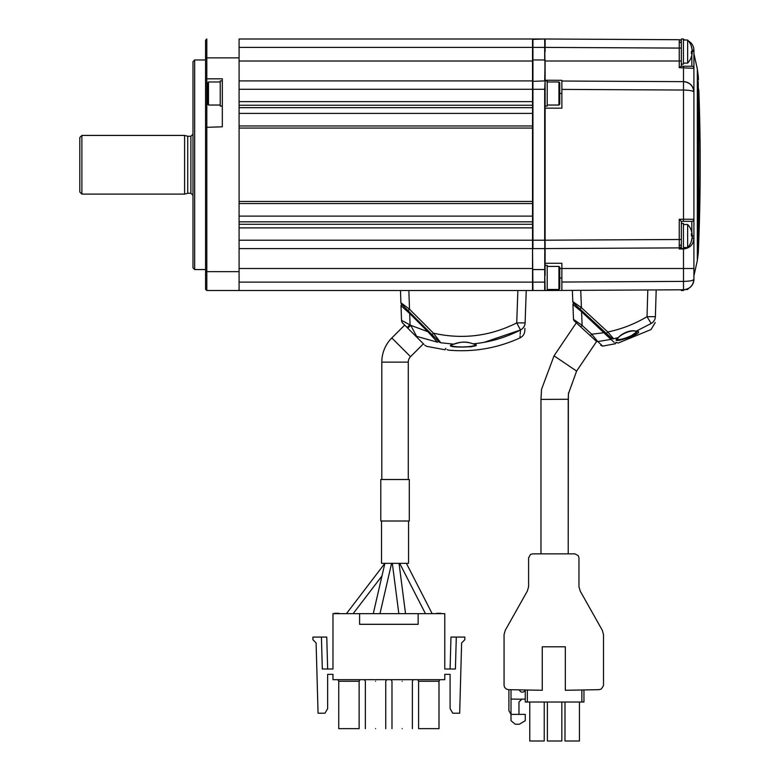 <?xml version="1.0" encoding="UTF-8"?>
<svg xmlns="http://www.w3.org/2000/svg" width="780" height="780" viewBox="0 0 780 780"><rect width="100%" height="100%" fill="white"/><g stroke="black" fill="none" stroke-linecap="round" stroke-linejoin="round"><path stroke-width="1.17" d="M637.016 331.617L631.254 335.751M618.667 339.544L617.077 339.251M591.786 319.966L597.948 325.65M572.803 301.616A2.096 2.096 0 0 0 573.475 303.069A2.096 2.096 0 0 1 572.803 301.616L572.354 290.365L572.803 301.616L581.422 307.632L579.998 309.094L573.475 303.069L611.5 338.159M616.024 342.342L618.208 343.034L651.037 329.55L655.219 322.54M611.676 338.325C617.614 343.805 617.614 343.805 611.676 338.325A2.096 2.018 132.7 0 0 613.577 338.773C619.593 344.311 619.593 344.311 613.577 338.773C619.593 344.311 619.593 344.311 613.577 338.773L618.394 337.526A0.839 0.634 59.2 0 0 618.599 337.457L618.599 337.457A0.839 0.634 59.2 0 0 618.784 337.262M612.719 337.779L611.452 336.287M611.218 336.014L607.815 331.978C621.699 329.092 634.764 323.993 647.02 316.709L647.809 289.965M651.183 323.466C650.978 331.344 650.978 331.344 651.183 323.466A8.385 8.122 1.7 0 0 655.395 316.66C655.171 324.256 655.171 324.256 655.395 316.66L656.185 289.926L655.395 316.66L647.02 316.709L651.183 323.466L636.032 331.247C649.633 331.383 605.67 346.729 618.394 337.526C621.543 333.548 631.157 329.228 636.032 331.247A0.839 0.663 -96.8 0 1 635.807 331.325L637.358 331.344M616.824 338.861L616.814 338.812C616.843 342.225 638.118 334.084 637.211 331.052M635.495 331.266A0.839 0.663 -96.8 0 0 635.807 331.325C632.083 329.531 621.562 333.84 618.599 337.457L616.804 338.881M580.73 290.316L581.422 307.632L607.815 331.978L613.577 338.773M607.815 331.978L606.392 333.45M576.322 322.784A0.839 0.839 0 0 1 576.167 322.676L590.294 335.702L574.187 320.843L576.313 322.803L554.053 355.816L541.525 389.376L540.969 399.418L568.22 399.262L568.22 553.858L568.376 394.485M607.123 335.556L610.779 339.271M599.332 326.937L590.401 318.689M572.92 304.502L573.514 319.39L582.133 325.397L591.708 334.23L604.276 332.66L604.841 332.017L611.296 337.974C617.331 343.541 617.331 343.541 611.296 337.974A0.839 0.809 132.7 0 1 610.896 339.388L581.587 311.727L572.92 304.502A0.839 0.839 0 0 1 574.324 303.859M582.153 311.084L581.587 311.727L582.133 325.397L580.72 326.869M611.627 340.06L614.24 342.459M610.896 339.388C616.97 344.984 616.97 344.984 610.896 339.388L597.782 341.572C604.178 347.471 604.178 347.471 597.782 341.572A2.096 2.009 132.7 0 1 596.125 341.084C602.452 346.924 602.452 346.924 596.125 341.084L588.637 334.171M615.947 342.264L615.576 343.697L602.687 346.106L601.292 344.809M601.126 344.662L598.533 342.264M590.294 335.702L591.708 334.23L597.782 341.572M600.746 345.345L602.687 346.106M573.514 319.39A2.096 2.096 0 0 0 574.187 320.843M691.382 230.743A16.731 16.156 180 0 1 691.665 231.67A16.77 16.77 0 0 0 687.648 224.494L687.648 247.553A16.77 16.77 0 0 0 691.665 240.376A16.731 16.156 0 0 0 692.162 237.412L692.114 237.412M691.665 231.67A16.731 16.156 180 0 1 692.162 234.634A16.731 4.348 180 0 0 691.382 233.591A16.399 13.718 114.2 0 1 691.382 235.774A16.731 4.348 0 0 1 692.162 236.818A16.731 16.156 180 0 1 691.382 240.718A16.399 3.685 30.9 0 1 691.421 241.03A16.399 3.685 30.9 0 1 691.382 241.303A16.731 16.156 0 0 0 691.665 240.376M691.411 235.219L692.162 235.219A16.731 16.156 0 0 0 692.114 234.634M691.421 234.634L692.162 234.634M698.275 81.373L698.275 253.285L697.32 260.549L697.32 68.962L693.917 53.674L693.917 236.018L691.665 236.018A16.731 4.348 180 0 0 692.162 235.219M683.436 40.043L687.648 40.043L687.648 63.102A16.77 16.77 0 0 0 691.392 56.842A16.399 2.652 30.4 0 0 691.392 56.842A16.399 2.652 30.4 0 0 691.402 56.813M692.133 50.252L692.162 50.252A16.731 16.438 180 0 0 691.382 46.293A16.399 2.652 149.6 0 1 691.421 46.478A16.399 2.652 149.6 0 1 691.382 46.712A16.731 16.438 0 0 1 692.162 50.671A16.731 3.12 180 0 1 691.382 51.431A16.399 13.952 72.1 0 1 691.382 53.654A16.731 3.12 0 0 0 692.162 52.903A16.731 16.438 0 0 1 691.382 56.862M691.411 52.903L692.162 52.903A16.731 16.438 180 0 0 692.162 52.474A16.731 3.12 0 0 0 691.402 51.733M691.382 46.293A16.399 2.652 149.6 0 1 691.392 46.312A16.77 16.77 0 0 0 687.648 40.043M691.821 52.026L691.392 51.578A16.399 13.952 107.9 0 0 691.402 51.422M687.648 288.902L687.648 289.468A16.77 16.77 0 0 0 688.525 288.464M681.34 233.464L681.34 223.451L683.436 223.451L683.436 248.596L681.34 248.596L681.34 221.354L679.253 219.258L683.495 219.258L683.495 90.041C689.783 90.178 693.264 90.88 693.917 92.138L693.917 279.298C693.264 280.566 689.783 281.258 683.495 281.395L683.495 268.505L693.917 268.505L693.917 238.261C693.361 244.676 689.881 248.245 683.495 248.966L679.253 248.986L681.34 246.997M691.821 51.129L693.917 51.578L693.917 50.212L693.917 68.347L679.253 67.665L679.253 61.006L681.34 61.006L681.34 39L683.436 39L683.436 64.155L681.34 64.155M683.436 289.78L683.436 290.521L681.34 290.521L681.34 289.79M683.485 247.553L683.495 268.505L561.873 268.505L561.873 282.038L683.495 281.395L683.495 289.78A10.481 10.481 0 0 0 693.917 279.298C693.264 285.597 689.783 289.087 683.495 289.78L561.873 290.423L561.873 282.038L561.873 290.423L544.684 290.521L545.103 106.07L545.103 108.166L561.873 108.166L561.873 81.022L561.873 89.398L683.495 90.041L683.495 81.656L561.873 81.022L561.873 80.32L545.103 80.233L545.103 61.006L679.253 61.006L679.253 39.712A2.096 2.096 0 0 1 681.34 41.808L681.34 41.72M679.253 248.986L679.253 239.499L681.34 239.499M561.873 277.943L559.777 277.943L559.777 288.629L558.938 289.468L558.938 266.419L547.199 266.419M545.103 248.176L544.684 240.211L545.103 248.586L679.253 247.884A2.096 2.096 0 0 0 681.34 245.788M679.253 247.884L545.103 248.586L545.103 263.269L561.873 263.269L545.103 263.269M559.777 268.505L561.873 268.505L561.873 263.269M683.66 39.741L683.495 39.731A10.481 10.481 0 0 1 685.981 40.043M679.341 39.712L561.873 39.098M679.253 39.712L545.103 39L545.103 51.578M688.243 40.901A10.481 10.481 0 0 1 693.917 50.212L693.917 50.047M679.253 67.665L681.262 66.251L691.821 66.251A2.096 2.096 0 0 1 693.917 68.347L693.917 92.138L693.127 88.14A10.481 10.481 0 0 1 693.917 92.138C693.264 85.839 689.783 82.348 683.495 81.656A10.481 10.481 0 0 1 693.127 88.14M681.34 61.006L681.34 66.251L683.485 66.251L683.495 81.656M561.873 93.493L559.777 93.493L559.777 104.188L559.777 82.807L558.938 81.968L547.199 81.968M547.199 39.02L545.103 39L545.103 47.395L544.684 39L532.945 39L532.945 240.211L544.684 240.211L544.684 89.3L545.103 108.166L545.103 106.07L545.103 108.166L545.103 106.07L547.199 106.07L547.199 80.915L545.103 80.915L544.684 39L532.525 39.419M545.103 240.201L545.103 106.07L545.103 272.327L545.103 240.201L679.253 239.499L679.253 219.258M545.103 80.915L545.103 106.07M683.485 221.354L683.495 219.258L693.917 219.258A2.096 2.096 0 0 1 691.821 221.354L681.34 221.354M693.917 238.261L692.084 238.261M681.34 246.402L681.262 246.997M529.766 702.019L529.766 741L544.235 741L544.235 702.019M547.375 702.019L547.375 741L561.834 741L561.834 702.019M564.983 702.019L564.983 741L579.442 741L579.442 702.019M583.947 689.939L583.947 702.019L581.851 702.019L581.851 689.978M527.358 690.008L527.358 702.019L581.851 702.019M527.358 702.019L525.262 702.019L525.262 689.968L525.262 699.085L521.908 699.085L518.973 702.019L518.973 714.383L511.007 714.383L511.007 699.085L521.05 699.212M508.911 689.657L508.911 710.755L511.007 714.383L511.007 720.671L515.2 724.23L519.392 724.23L525.262 720.671L525.262 714.383L518.973 714.383M525.164 689.968A2.935 2.935 0 0 1 519.46 689.861A2.935 2.935 0 0 0 525.164 689.968M511.007 689.705L511.007 699.085M602.316 630.318L580.242 591.123L578.965 586.823L578.965 557.885L578.321 555.682L574.938 553.858L532.633 553.858L530.429 554.492L528.606 557.885L528.606 586.823L527.319 591.123L505.255 630.318L504.065 634.618L504.065 685.62L504.699 687.453L506.259 689.013L508.365 689.647L542.246 690.29L542.246 646.795L565.325 646.795L565.325 690.29L599.206 689.647L601.302 689.013L603.505 685.62L603.505 634.618L602.316 630.318M568.454 393.656L576.615 371.095L596.573 341.494M568.571 392.701L568.22 399.262M540.969 399.418L540.969 553.858L540.969 399.418L541.525 389.376M532.525 248.176L532.945 290.521L544.684 290.521M532.525 269.558L545.103 269.558L545.103 248.586M545.103 81.335L544.684 89.3L532.525 89.3L532.525 290.521L239.089 290.521L239.089 39L532.525 39L239.089 39M239.089 224.269L532.525 224.269L532.525 227.897L239.089 227.897L239.089 240.211L532.945 240.211L532.945 248.596L544.684 248.596M545.103 59.962L544.684 80.915L532.525 81.335M532.525 39L532.525 47.385L544.684 47.385L544.684 59.962L532.525 59.962M545.103 290.101L544.684 269.558M532.945 282.136L545.103 282.136M239.089 105.251L532.525 105.251L532.525 101.624L239.089 101.624L239.089 89.3L532.525 89.3L532.525 54.688L532.525 279.805L532.525 49.715L532.525 89.3L532.525 61.015L532.525 80.915L239.089 80.915M194.659 59.962L192.982 61.639L192.982 267.881L194.659 269.558L194.659 59.962L205.549 59.962M205.549 77.561L206.807 78.819L206.807 39L205.549 40.258L205.549 127.345L222.32 126.818L222.32 78.819L206.807 78.819L206.807 290.521L239.089 290.521M205.549 127.345L205.549 271.654L239.089 271.654L239.089 164.755M205.549 57.866L239.089 57.866L239.089 133.322M206.807 39L205.549 40.258M205.549 271.654L205.549 289.263L206.807 290.521M222.32 80.915L220.223 80.915L220.223 106.07L222.32 106.07M545.103 275.379L545.103 269.558M547.199 290.521L547.199 265.366L545.103 265.366M207.646 104.188L207.646 82.807L208.484 81.968L208.484 105.027L207.646 104.188M207.646 87.701L207.646 89.095M559.777 277.943L559.777 267.257L559.777 277.943M184.597 194.103L184.597 135.418L81.89 135.418L81.89 194.103L184.597 194.103L187.726 193.264L187.726 136.256L184.597 135.418M81.89 194.103L79.794 192.007L79.794 137.514L81.89 135.418M239.089 203.541L532.525 203.541L532.525 201.445L239.089 201.445L239.089 128.066L532.525 128.066L532.525 125.97L239.089 125.97M532.525 248.596L239.089 248.596L532.525 248.596L532.525 268.505L239.089 268.505M239.089 47.385L532.525 47.385L532.525 61.015L239.089 61.015M451.366 345.316L451.152 344.916C450.294 347.997 476.473 347.363 475.566 344.409L473.09 343.844C489.645 347.441 436.995 348.611 453.697 344.165L453.784 344.175C459.225 342.703 463.915 340.46 473.002 343.844M484.185 342.322L520.494 329.969C519.782 340.226 519.782 340.226 520.494 329.969A8.385 8.229 2 0 0 525.106 322.901L516.731 322.901L517.861 290.521L408.856 290.521L409.51 309.231L408.028 310.645L439.569 342.186L408.028 310.645M401.515 304.132A2.096 2.096 0 0 1 400.91 302.728L409.51 309.231L433.465 333.187L440.729 342.742C450.587 352.482 450.587 352.482 440.729 342.742L453.697 344.165C460.151 341.601 466.615 341.494 473.09 343.844C489.83 342.244 505.635 337.623 520.494 329.969L516.731 322.901C490.201 336.258 462.442 339.68 433.465 333.187L440.729 342.742A2.096 1.999 135 0 1 439.569 342.186C449.241 351.858 449.241 351.858 439.569 342.186M433.465 333.187L431.983 334.601M481.006 334.766L475.488 335.556M400.91 302.728L400.481 290.521M526.237 290.521L525.106 322.901C524.764 332.806 524.764 332.806 525.106 322.901L526.237 290.521M524.852 330.203L524.911 328.429M520.494 329.969L520.172 334.337M520.084 335.741L519.997 337.194M470.174 346.905L472.885 346.369M473.996 346.057L474.835 345.755M438.136 340.753A0.839 0.799 135 0 1 437.395 342.157L427.898 331.724L428.493 331.1L410.251 312.868L409.666 313.492L410.056 324.665L407.092 327.483L402.743 323.144A4.192 4.192 0 0 1 401.524 320.327L401.008 305.672L409.666 313.492L401.008 305.672A0.839 0.839 0 0 1 402.441 305.058L410.251 312.868L402.441 305.058M402.753 323.144L415.077 335.478L407.755 328.156L410.719 325.328L427.898 331.724L409.666 313.492M403.133 321.204L405.951 322.637M437.395 342.157C447.525 352.238 447.525 352.238 437.395 342.157L416.637 336.365C430.375 349.869 430.375 349.869 416.637 336.365L410.719 325.328L401.524 320.327M416.637 336.365A4.192 3.754 135 0 1 415.077 335.478L423.969 344.37M407.755 328.156L407.092 327.483M433.933 338.344L435.22 339.768M436.605 341.289L437.2 341.942M408.544 327.454L407.872 326.791L408.544 327.454M381.8 479.515L381.8 362.135A34.203 34.203 0 0 1 391.813 337.954L404.683 325.084M381.8 362.135L408.281 362.135A7.712 7.712 0 0 1 410.543 356.674L423.413 343.814M408.281 362.135L408.281 479.515M399.691 563.345L425.441 613.655M406.399 563.345L432.149 613.655M373.269 613.655L384.881 563.345L346.427 613.655M381.985 575.913L353.135 613.655M391.589 563.345L379.977 613.655M392.33 563.345L398.824 613.655M399.038 563.345L405.532 613.655M408.564 521.43L408.564 563.345L381.517 563.345L381.517 521.43M409.295 521.011L380.786 521.011L409.295 521.011L409.295 479.515L380.786 479.515L380.786 521.011M402.178 681.262C389.025 681.262 389.025 681.262 402.178 681.262C415.331 681.262 415.331 681.262 402.178 681.262M402.178 728.647C389.025 728.647 389.025 728.647 402.178 728.647C415.331 728.647 415.331 728.647 402.178 728.647M375.56 681.262C362.407 681.262 362.407 681.262 375.56 681.262C388.713 681.262 388.713 681.262 375.56 681.262M375.56 728.647C362.407 728.647 362.407 728.647 375.56 728.647C388.713 728.647 388.713 728.647 375.56 728.647M359.59 613.655L359.59 624.302L418.148 624.302L418.148 613.655L332.972 613.655L332.972 669.016L322.315 669.016L321.428 637.075L312.916 637.075L312.916 639.736L316.105 642.934L318.065 713.212L324.987 713.212L327.649 708.601L327.649 674.349L332.972 674.349L327.649 674.349L327.649 708.601M332.972 613.655L332.972 669.016L327.649 669.016L326.761 637.075L321.428 637.075M332.972 669.016L327.649 669.016M332.972 674.349L332.972 679.673L332.972 674.349M360.058 679.673L359.131 681.262L360.058 679.673L359.131 681.262L338.744 681.262L337.818 679.673L338.744 681.262L338.744 728.647L338.744 681.262L338.744 728.647L359.131 728.647L359.131 681.262L359.131 728.647M418.597 728.647L418.597 681.262L417.68 679.673L418.597 681.262L418.597 728.647L438.994 728.647L438.994 681.262L438.994 728.647M417.68 679.673L418.597 681.262L438.994 681.262L439.91 679.673M332.972 679.673L444.766 679.673L444.766 674.349L444.766 679.673M450.089 674.349L444.766 674.349L450.089 674.349L450.089 708.601L450.089 674.349M450.089 708.601L452.751 713.212L459.673 713.212L461.623 642.934L464.822 639.736L464.822 637.075L450.976 637.075L450.089 669.016L444.766 669.016L444.766 613.655L418.148 613.655M456.3 637.075L455.413 669.016L444.766 669.016L444.766 613.655M450.089 669.016L444.766 669.016M436.781 613.285L441.041 613.285L436.781 613.285M337.009 613.285L334.561 613.285L337.009 613.285M338.822 613.285L337.555 613.285L338.822 613.285M679.263 42.169A2.096 1.482 0 0 1 681.34 43.651M679.263 245.427A2.096 1.482 0 0 0 681.34 243.945M698.432 249.142L698.432 249.493A2029.96 2029.96 0 0 1 698.275 253.285L698.275 248.147M698.841 164.755L698.841 239.128A2029.96 2029.96 0 0 0 698.841 90.383L698.841 164.755M683.495 289.78A10.481 10.481 0 0 0 693.917 279.298L693.127 283.296M545.103 47.395L681.34 48.097M691.821 66.251L691.821 55.273M693.917 50.212L692.162 50.212M691.821 232.303L691.821 221.354M576.615 371.095L554.053 355.816M207.646 103.867L205.549 104.764M559.777 104.188L558.938 105.027L558.938 81.968M192.982 195.361L190.886 193.264L190.886 136.256L187.726 136.256M239.089 221.842L532.525 221.842M239.089 216.118L532.525 216.118M239.089 113.402L532.525 113.402M239.089 107.669L532.525 107.669M239.089 282.136L532.525 282.136M391.813 337.954L410.543 356.674M683.436 224.494L687.648 224.494M683.436 247.553L687.648 247.553M683.436 63.102L687.648 63.102M685.981 289.468L687.648 289.468M697.32 260.549L693.917 275.847M698.432 249.493L698.841 239.128M698.441 88.744L698.841 90.383M698.432 80.028A2029.96 2029.96 0 0 0 698.275 76.226L697.32 68.962M205.549 269.558L194.659 269.558M208.484 105.027L220.223 105.027M208.484 81.968L220.223 81.968M558.938 289.468L547.199 289.468M558.938 266.419L559.777 267.257M558.938 105.027L547.199 105.027M190.886 136.256L192.982 134.16M190.886 193.264L187.726 193.264M451.142 344.945L453.784 344.175M524.842 330.603C524.589 333.967 522.961 336.404 519.958 337.935C497.104 348.309 473.168 352.375 448.168 350.103L446.881 349.498M445.731 348.338L445.039 349.772L426.806 346.378L424.876 345.277M391.979 728.647L391.979 681.262L391.063 679.673M365.362 728.647L365.362 681.262L364.445 679.673M338.744 681.262L337.818 679.673M385.749 728.647L385.749 681.262L386.675 679.673M412.376 728.647L412.376 681.262L413.293 679.673"/></g></svg>
